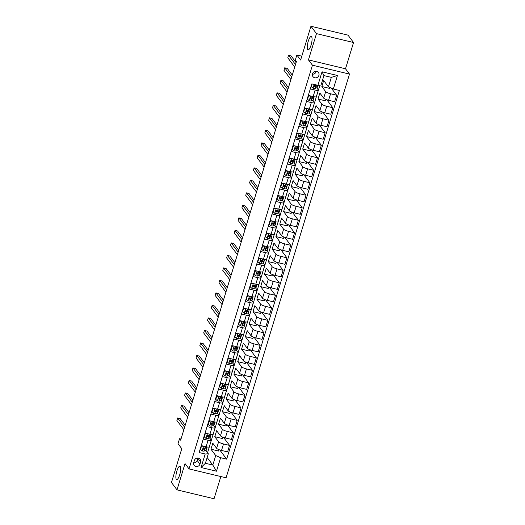 <?xml version="1.0" encoding="UTF-8"?>
<svg xmlns="http://www.w3.org/2000/svg" width="525" height="525" viewBox="0 0 525 525"><rect width="100%" height="100%" fill="white"/><g stroke="black" fill="none" stroke-linecap="round" stroke-linejoin="round"><path stroke-width="0.79" d="M307.702 49.599A6.851 1.864 103.5 0 1 308.031 42.026A6.851 1.864 103.5 0 1 311.259 36.533A6.851 1.864 103.5 0 1 311.62 36.796A6.851 1.864 103.5 0 1 311.286 44.362A6.851 1.864 103.5 0 1 308.063 49.855A6.851 1.864 103.5 0 1 307.702 49.599M176.321 479.318A6.851 1.864 103.5 0 1 176.656 471.745A6.851 1.864 103.5 0 1 179.878 466.252A6.851 1.864 103.5 0 1 180.239 466.508A6.851 1.864 103.5 0 1 179.904 474.082A6.851 1.864 103.5 0 1 176.682 479.574A6.851 1.864 103.5 0 1 176.321 479.318M312.5 73.808A3.426 3.216 143.1 0 0 316.234 77.792A3.426 3.216 143.1 0 0 318.445 72.522A3.426 3.216 143.1 0 0 312.5 73.808M312.408 74.169A3.426 3.216 143.1 0 0 316.227 71.302M353.542 42.518L348.003 35.142L310.944 26.25L316.483 33.626L308.451 59.889L312.441 65.205L349.499 74.097L345.509 68.782L353.542 42.518L316.483 33.626M312.441 65.205L189.02 468.91L226.078 477.803L349.499 74.097M189.02 468.91L185.03 463.595L176.997 489.858L214.056 498.75L220.848 476.542M176.997 489.858L171.458 482.482L181.781 448.717L178.014 443.697L179.543 438.697L180.652 440.173L296.428 61.478L295.326 60.001L296.855 55L300.622 60.014L310.944 26.25M199.94 464.12L200.616 461.921A3.321 3.117 143.1 0 0 196.993 458.062A3.321 3.117 143.1 0 0 194.407 460.432L193.732 462.63A3.321 3.117 143.1 0 0 197.348 466.489A3.321 3.117 143.1 0 0 199.94 464.12L197.17 460.432L197.846 458.233A3.321 3.117 143.1 0 0 197.905 457.99M220.612 457.695L216.484 471.201L201.055 467.506L205.19 453.994L208.307 453.777L205.4 463.28L212.815 465.058L215.716 455.556L220.612 457.695L226.669 459.152L339.393 90.464L333.329 89.007L328.44 86.868L331.341 77.365L323.932 75.587L321.024 85.089L317.907 85.306L322.035 71.8L337.457 75.502L333.329 89.007M317.907 85.306L311.843 83.856L199.126 452.543L205.19 453.994M301.79 56.182L296.855 55M181 439.044L179.543 438.697M207.158 457.531L212.815 465.058L216.484 471.201M208.307 453.777L205.866 450.522A8.19 1.733 17 0 0 206.351 450.148L206.935 448.245A8.19 1.733 17 0 0 206.594 447.49M310.301 88.909L315.138 90.07A4.279 0.906 17 0 0 318.347 90.143A4.279 0.906 17 0 0 318.262 89.854L316.752 87.839A8.19 1.733 17 0 0 317.238 87.465L317.815 85.562A8.19 1.733 17 0 0 317.809 85.286M306.475 101.417L311.318 102.578A4.279 0.906 17 0 0 314.527 102.651A4.279 0.906 17 0 0 314.436 102.362L312.926 100.347A8.19 1.733 17 0 0 313.412 99.967L313.996 98.07A8.19 1.733 17 0 0 313.655 97.315M302.656 113.925L307.493 115.087A4.279 0.906 17 0 0 310.702 115.159A4.279 0.906 17 0 0 310.61 114.863L309.1 112.855A8.19 1.733 17 0 0 309.592 112.475L310.17 110.572A8.19 1.733 17 0 0 309.835 109.823M298.83 126.433L303.667 127.588A4.279 0.906 17 0 0 306.876 127.66A4.279 0.906 17 0 0 306.79 127.372L305.281 125.357M295.004 138.935L299.847 140.096A4.279 0.906 17 0 0 303.056 140.168A4.279 0.906 17 0 0 302.964 139.88L301.455 137.865A8.19 1.733 17 0 0 301.941 137.484L302.525 135.588A8.19 1.733 17 0 0 302.183 134.833M291.185 151.443L296.021 152.604A4.279 0.906 17 0 0 299.23 152.677A4.279 0.906 17 0 0 299.145 152.381L297.629 150.373M287.359 163.951L292.195 165.112A4.279 0.906 17 0 0 295.404 165.185A4.279 0.906 17 0 0 295.319 164.889L293.81 162.881A8.19 1.733 17 0 0 294.295 162.501L294.879 160.597A8.19 1.733 17 0 0 294.538 159.843M283.533 176.459L288.376 177.614A4.279 0.906 17 0 0 291.585 177.686A4.279 0.906 17 0 0 291.493 177.398L289.984 175.383M279.713 188.961L284.55 190.122A4.279 0.906 17 0 0 287.759 190.194A4.279 0.906 17 0 0 287.674 189.906L286.158 187.891A8.19 1.733 17 0 0 286.65 187.51L287.228 185.614A8.19 1.733 17 0 0 286.893 184.859M275.887 201.469L280.731 202.63A4.279 0.906 17 0 0 283.933 202.702A4.279 0.906 17 0 0 283.848 202.407L282.338 200.399M272.062 213.977L276.905 215.138A4.279 0.906 17 0 0 280.114 215.204A4.279 0.906 17 0 0 280.022 214.915L278.512 212.907A8.19 1.733 17 0 0 279.005 212.527L279.582 210.623A8.19 1.733 17 0 0 279.241 209.869M268.242 226.478L273.079 227.64A4.279 0.906 17 0 0 276.288 227.712A4.279 0.906 17 0 0 276.202 227.423L274.693 225.409M264.416 238.987L269.259 240.148A4.279 0.906 17 0 0 272.468 240.22A4.279 0.906 17 0 0 272.377 239.932L270.867 237.917A8.19 1.733 17 0 0 271.353 237.536L271.937 235.64A8.19 1.733 17 0 0 271.596 234.885M260.597 251.495L265.433 252.656A4.279 0.906 17 0 0 268.642 252.728A4.279 0.906 17 0 0 268.551 252.433L267.041 250.425A8.19 1.733 17 0 0 267.533 250.044L268.111 248.141A8.19 1.733 17 0 0 267.776 247.393M256.771 264.003L261.608 265.164A4.279 0.906 17 0 0 264.817 265.23A4.279 0.906 17 0 0 264.731 264.941L263.222 262.927A8.19 1.733 17 0 0 263.707 262.553L264.292 260.649A8.19 1.733 17 0 0 263.95 259.895M252.945 276.504L257.788 277.666A4.279 0.906 17 0 0 260.997 277.738A4.279 0.906 17 0 0 260.905 277.449L259.396 275.435A8.19 1.733 17 0 0 259.882 275.054L260.466 273.158A8.19 1.733 17 0 0 260.124 272.403M249.126 289.012L253.962 290.174A4.279 0.906 17 0 0 257.171 290.246A4.279 0.906 17 0 0 257.086 289.957L255.57 287.943A8.19 1.733 17 0 0 256.062 287.562L256.64 285.659A8.19 1.733 17 0 0 256.305 284.911M245.3 301.521L250.136 302.682A4.279 0.906 17 0 0 253.345 302.754A4.279 0.906 17 0 0 253.26 302.459L251.751 300.451A8.19 1.733 17 0 0 252.236 300.07L252.82 298.167A8.19 1.733 17 0 0 252.479 297.419M241.474 314.029L246.317 315.184A4.279 0.906 17 0 0 249.526 315.256A4.279 0.906 17 0 0 249.434 314.967L247.925 312.952A8.19 1.733 17 0 0 248.41 312.578L248.994 310.675A8.19 1.733 17 0 0 248.653 309.921M237.654 326.53L242.491 327.692A4.279 0.906 17 0 0 245.7 327.764A4.279 0.906 17 0 0 245.615 327.475L244.099 325.461A8.19 1.733 17 0 0 244.591 325.08L245.168 323.183A8.19 1.733 17 0 0 244.834 322.429M233.828 339.038L238.672 340.2A4.279 0.906 17 0 0 241.874 340.272A4.279 0.906 17 0 0 241.789 339.977L240.279 337.969A8.19 1.733 17 0 0 240.765 337.588L241.349 335.685A8.19 1.733 17 0 0 241.008 334.937M230.002 351.547L234.846 352.708A4.279 0.906 17 0 0 238.055 352.774A4.279 0.906 17 0 0 237.963 352.485L236.453 350.477A8.19 1.733 17 0 0 236.939 350.096L237.523 348.193A8.19 1.733 17 0 0 237.182 347.438M226.183 364.048L231.02 365.21A4.279 0.906 17 0 0 234.229 365.282A4.279 0.906 17 0 0 234.143 364.993L232.627 362.978M222.357 376.556L227.2 377.718A4.279 0.906 17 0 0 230.403 377.79A4.279 0.906 17 0 0 230.317 377.501L228.808 375.487A8.19 1.733 17 0 0 229.294 375.106L229.878 373.209A8.19 1.733 17 0 0 229.537 372.455M218.538 389.064L223.374 390.226A4.279 0.906 17 0 0 226.583 390.298A4.279 0.906 17 0 0 226.492 390.003L224.982 387.995M214.712 401.572L219.548 402.734A4.279 0.906 17 0 0 222.757 402.8A4.279 0.906 17 0 0 222.672 402.511L221.163 400.496A8.19 1.733 17 0 0 221.648 400.122L222.226 398.219A8.19 1.733 17 0 0 221.891 397.464M210.886 414.074L215.729 415.236A4.279 0.906 17 0 0 218.938 415.308A4.279 0.906 17 0 0 218.846 415.019L217.337 413.004M207.067 426.582L211.903 427.744A4.279 0.906 17 0 0 215.112 427.816A4.279 0.906 17 0 0 215.02 427.527L213.511 425.512A8.19 1.733 17 0 0 214.003 425.132L214.581 423.235A8.19 1.733 17 0 0 214.246 422.481M203.241 439.09L208.077 440.252A4.279 0.906 17 0 0 211.286 440.324A4.279 0.906 17 0 0 211.201 440.029L209.692 438.021M218.938 449.643L218.518 451.021L210.952 449.21L215.716 455.556M210.952 449.21L212.789 443.205L216.622 448.311A4.279 0.906 17 0 0 221.517 450.45L227.574 451.907L229.563 445.403L223.584 437.437M222.764 437.135L222.338 438.513L214.777 436.702L218.61 441.807A4.279 0.906 17 0 0 223.506 443.953L229.563 445.403M214.777 436.702L216.615 430.697L220.448 435.803A4.279 0.906 17 0 0 225.337 437.948L231.4 439.399L233.389 432.895L227.404 424.928M226.583 424.627L226.163 426.011L218.603 424.193L222.436 429.299A4.279 0.906 17 0 0 227.325 431.445L233.389 432.895M218.603 424.193L220.434 418.195L224.273 423.301A4.279 0.906 17 0 0 229.162 425.44L235.22 426.897L237.208 420.394L231.23 412.427M230.409 412.125L229.989 413.503L222.423 411.692L226.262 416.798A4.279 0.906 17 0 0 231.151 418.937L237.208 420.394M222.423 411.692L224.26 405.687L228.093 410.793A4.279 0.906 17 0 0 232.988 412.932L239.046 414.389L241.034 407.886L235.056 399.919M234.235 399.617L233.809 400.995L226.249 399.184L230.081 404.289A4.279 0.906 17 0 0 234.977 406.429L241.034 407.886M226.249 399.184L228.086 393.179L231.919 398.285A4.279 0.906 17 0 0 236.808 400.431L242.872 401.881L244.86 395.377L238.875 387.411M238.055 387.109L237.635 388.493L230.075 386.676L233.907 391.781A4.279 0.906 17 0 0 238.796 393.927L244.86 395.377M230.075 386.676L231.906 380.671L235.738 385.783A4.279 0.906 17 0 0 240.634 387.923L246.691 389.373L248.679 382.869L242.701 374.902M241.881 374.601L241.461 375.985L233.894 374.167L237.727 379.28A4.279 0.906 17 0 0 242.622 381.419L248.679 382.869M233.894 374.167L235.732 368.169L239.564 373.275A4.279 0.906 17 0 0 244.46 375.414L250.517 376.871L252.505 370.368L246.527 362.401M245.707 362.099L245.28 363.477L237.72 361.666L241.552 366.772A4.279 0.906 17 0 0 246.448 368.911L252.505 370.368M237.72 361.666L239.558 355.661L243.39 360.767A4.279 0.906 17 0 0 248.279 362.906L254.343 364.363L256.331 357.86L250.346 349.893M249.526 349.591L249.106 350.969L241.546 349.158L245.378 354.263A4.279 0.906 17 0 0 250.268 356.403L256.331 357.86M241.546 349.158L243.377 343.153L247.209 348.259A4.279 0.906 17 0 0 252.105 350.405L258.162 351.855L260.151 345.352L254.172 337.385M253.352 337.083L252.925 338.467L245.365 336.65L249.198 341.755A4.279 0.906 17 0 0 254.093 343.901L260.151 345.352M245.365 336.65L247.203 330.645L251.035 335.757A4.279 0.906 17 0 0 255.931 337.897L261.988 339.347L263.977 332.843L257.998 324.877M257.171 324.581L256.751 325.959L249.191 324.142L253.024 329.254A4.279 0.906 17 0 0 257.919 331.393L263.977 332.843M249.191 324.142L251.022 318.143L254.861 323.249A4.279 0.906 17 0 0 259.75 325.388L265.814 326.845L267.803 320.342L261.817 312.375M260.997 312.073L260.577 313.451L253.011 311.64L256.85 316.746A4.279 0.906 17 0 0 261.739 318.885L267.803 320.342M253.011 311.64L254.848 305.635L258.681 310.741A4.279 0.906 17 0 0 263.576 312.88L269.633 314.337L271.622 307.834L265.643 299.867M264.823 299.565L264.397 300.943L256.837 299.132L260.669 304.238A4.279 0.906 17 0 0 265.565 306.377L271.622 307.834M256.837 299.132L258.674 293.127L262.507 298.233A4.279 0.906 17 0 0 267.402 300.379L273.459 301.829L275.448 295.326L269.463 287.359M268.642 287.057L268.223 288.442L260.662 286.624L264.495 291.729A4.279 0.906 17 0 0 269.384 293.875L275.448 295.326M260.662 286.624L262.493 280.626L266.332 285.731A4.279 0.906 17 0 0 271.222 287.871L277.285 289.327L279.267 282.824L273.289 274.857M272.468 274.555L272.048 275.933L264.482 274.122L268.321 279.228A4.279 0.906 17 0 0 273.21 281.367L279.267 282.824M264.482 274.122L266.319 268.118L270.152 273.223A4.279 0.906 17 0 0 275.048 275.363L281.105 276.819L283.093 270.316L277.115 262.349M276.294 262.047L275.868 263.425L268.308 261.614L272.14 266.72A4.279 0.906 17 0 0 277.036 268.859L283.093 270.316M268.308 261.614L270.145 255.609L273.978 260.715A4.279 0.906 17 0 0 278.867 262.861L284.931 264.311L286.919 257.808L280.934 249.841M280.114 249.539L279.694 250.924L272.134 249.106L275.966 254.212A4.279 0.906 17 0 0 280.855 256.358L286.919 257.808M272.134 249.106L273.965 243.101L277.804 248.207A4.279 0.906 17 0 0 282.693 250.353L288.75 251.803L290.738 245.3L284.76 237.333M283.94 237.031L283.52 238.416L275.953 236.598L279.786 241.71A4.279 0.906 17 0 0 284.681 243.849L290.738 245.3M275.953 236.598L277.791 230.6L281.623 235.705A4.279 0.906 17 0 0 286.519 237.845L292.576 239.302L294.564 232.798L288.586 224.831M287.766 224.529L287.339 225.907L279.779 224.096L283.612 229.202A4.279 0.906 17 0 0 288.507 231.341L294.564 232.798M279.779 224.096L281.617 218.092L285.449 223.197A4.279 0.906 17 0 0 290.338 225.337L296.402 226.793L298.39 220.29L292.405 212.323M291.585 212.021L291.165 213.399L283.605 211.588L287.438 216.694A4.279 0.906 17 0 0 292.327 218.833L298.39 220.29M283.605 211.588L285.436 205.583L289.268 210.689A4.279 0.906 17 0 0 294.164 212.835L300.221 214.285L302.21 207.782L296.231 199.815M295.411 199.513L294.991 200.898L287.424 199.08L291.257 204.186A4.279 0.906 17 0 0 296.152 206.332L302.21 207.782M287.424 199.08L289.262 193.075L293.094 198.188A4.279 0.906 17 0 0 297.99 200.327L304.047 201.777L306.036 195.274L300.057 187.307M299.23 187.012L298.81 188.39L291.25 186.572L295.083 191.684A4.279 0.906 17 0 0 299.978 193.823L306.036 195.274M291.25 186.572L293.088 180.574L296.92 185.679A4.279 0.906 17 0 0 301.809 187.819L307.873 189.276L309.862 182.772L303.877 174.805M303.056 174.503L302.636 175.882L295.076 174.07L298.909 179.176A4.279 0.906 17 0 0 303.798 181.315L309.862 182.772M295.076 174.07L296.907 168.066L300.74 173.171A4.279 0.906 17 0 0 305.635 175.311L311.692 176.768L313.681 170.264L307.702 162.297M306.882 161.995L306.456 163.373L298.896 161.562L302.728 166.668A4.279 0.906 17 0 0 307.624 168.807L313.681 170.264M298.896 161.562L300.733 155.558L304.566 160.663A4.279 0.906 17 0 0 309.461 162.809L315.518 164.259L317.507 157.756L311.522 149.789M310.702 149.487L310.282 150.872L302.722 149.054L306.554 154.16A4.279 0.906 17 0 0 311.45 156.306L317.507 157.756M302.722 149.054L304.553 143.056L308.392 148.162A4.279 0.906 17 0 0 313.281 150.301L319.344 151.751L321.333 145.254L315.348 137.287M314.527 136.986L314.108 138.364L306.541 136.553L310.38 141.658A4.279 0.906 17 0 0 315.269 143.798L321.333 145.254M306.541 136.553L308.378 130.548L312.211 135.653A4.279 0.906 17 0 0 317.107 137.793L323.164 139.25L325.152 132.746L319.174 124.779M318.353 124.478L317.927 125.856L310.367 124.044L314.199 129.15A4.279 0.906 17 0 0 319.095 131.289L325.152 132.746M310.367 124.044L312.204 118.04L316.037 123.145A4.279 0.906 17 0 0 320.926 125.291L326.99 126.742L328.978 120.238L322.993 112.271M322.173 111.969L321.753 113.354L314.193 111.536L318.025 116.642A4.279 0.906 17 0 0 322.914 118.788L328.978 120.238M314.193 111.536L316.024 105.532L319.863 110.637A4.279 0.906 17 0 0 324.752 112.783L330.809 114.233L332.798 107.73L326.819 99.763M325.999 99.461L325.579 100.846L318.012 99.028L321.851 104.134A4.279 0.906 17 0 0 326.74 106.28L332.798 107.73M318.012 99.028L319.85 93.03L323.682 98.136A4.279 0.906 17 0 0 328.578 100.275L334.635 101.732L336.623 95.228L331.282 88.115M329.68 87.412L329.398 88.338L321.838 86.527L325.671 91.632A4.279 0.906 17 0 0 330.566 93.772L336.623 95.228M321.838 86.527L323.676 80.522L328.44 86.868M207.532 452.747L319.915 85.168M201.252 445.594L206.089 446.755A4.279 0.906 17 0 0 209.298 446.827L211.286 440.324M226.669 459.152L219.758 449.945M205.078 433.086L209.915 434.247A4.279 0.906 17 0 0 213.124 434.319L215.112 427.816M208.898 420.577L213.741 421.739A4.279 0.906 17 0 0 216.95 421.811L218.938 415.308M212.723 408.076L217.56 409.238A4.279 0.906 17 0 0 220.769 409.303L222.757 402.8M216.549 395.568L221.386 396.729A4.279 0.906 17 0 0 224.595 396.802L226.583 390.298M220.369 383.06L225.212 384.221A4.279 0.906 17 0 0 228.421 384.293L230.403 377.79M224.195 370.552L229.031 371.713A4.279 0.906 17 0 0 232.24 371.785L234.229 365.282M228.014 358.05L232.857 359.212A4.279 0.906 17 0 0 236.066 359.277L238.055 352.774M231.84 345.542L236.683 346.703A4.279 0.906 17 0 0 239.886 346.776L241.874 340.272M235.666 333.034L240.502 334.195A4.279 0.906 17 0 0 243.712 334.267L245.7 327.764M239.485 320.532L244.328 321.687A4.279 0.906 17 0 0 247.537 321.759L249.526 315.256M243.311 308.024L248.148 309.186A4.279 0.906 17 0 0 251.357 309.258L253.345 302.754M247.137 295.516L251.974 296.678A4.279 0.906 17 0 0 255.183 296.75L257.171 290.246M250.957 283.008L255.8 284.169A4.279 0.906 17 0 0 259.009 284.242L260.997 277.738M254.782 270.506L259.619 271.661A4.279 0.906 17 0 0 262.828 271.733L264.817 265.23M258.608 257.998L263.445 259.16A4.279 0.906 17 0 0 266.654 259.232L268.642 252.728M262.428 245.49L267.271 246.652A4.279 0.906 17 0 0 270.48 246.724L272.468 240.22M266.254 232.982L271.09 234.143A4.279 0.906 17 0 0 274.299 234.216L276.288 227.712M270.08 220.48L274.916 221.642A4.279 0.906 17 0 0 278.125 221.707L280.114 215.204M273.899 207.972L278.742 209.134A4.279 0.906 17 0 0 281.945 209.206L283.933 202.702M277.725 195.464L282.562 196.626A4.279 0.906 17 0 0 285.771 196.698L287.759 190.194M281.544 182.963L286.387 184.118A4.279 0.906 17 0 0 289.597 184.19L291.585 177.686M285.37 170.454L290.213 171.616A4.279 0.906 17 0 0 293.416 171.688L295.404 165.185M289.196 157.946L294.033 159.108A4.279 0.906 17 0 0 297.242 159.18L299.23 152.677M293.016 145.438L297.859 146.6A4.279 0.906 17 0 0 301.068 146.672L303.056 140.168M296.842 132.937L301.678 134.092A4.279 0.906 17 0 0 304.887 134.164L306.876 127.66M300.668 120.428L305.504 121.59A4.279 0.906 17 0 0 308.713 121.662L310.702 115.159M304.487 107.92L309.33 109.082A4.279 0.906 17 0 0 312.539 109.154L314.527 102.651M308.313 95.412L313.149 96.574A4.279 0.906 17 0 0 316.358 96.646L318.347 90.143M205.4 463.28L201.055 467.506M322.035 71.8L323.932 75.587M337.457 75.502L331.341 77.365M193.666 462.873A3.321 3.117 143.1 0 0 197.17 460.432M308.451 59.889L345.509 68.782M203.142 446.047L201.397 446.44L200.478 449.439L202.177 450.923A2.835 0.597 17 0 0 204.081 451.087L205.859 450.529L206.443 448.626A8.19 1.733 17 0 0 206.935 448.245M204.002 448.534A6.799 1.437 17 0 0 203.306 448.127M201.397 446.44L201.108 446.06L202.177 445.817M205.61 447.805A6.799 1.437 -163 0 1 205.603 447.838A6.799 1.437 -163 0 1 205.196 448.153L203.162 448.737L203.483 449.164A2.835 0.597 17 0 0 204.658 449.19L206.443 448.626M185.207 425.283L180.173 418.576L177.667 417.979L184.61 427.225M177.667 417.979L176.905 420.479L183.848 429.726M207.316 446.998L207.303 447.044A8.19 1.733 -163 0 1 206.804 447.425L205.026 447.989A2.835 0.597 -163 0 1 203.844 447.963L203.483 449.164L203.168 448.973M200.189 449.059L200.478 449.439M206.968 433.538L205.223 433.932L204.304 436.931L205.997 438.414A2.835 0.597 17 0 0 207.9 438.585L209.685 438.021A8.19 1.733 17 0 0 210.177 437.64L210.761 435.737A8.19 1.733 17 0 0 210.42 434.989M207.821 436.026A6.799 1.437 17 0 0 207.132 435.619M205.223 433.932L204.934 433.552L206.003 433.309M211.142 434.49L211.129 434.536A8.19 1.733 -163 0 1 210.63 434.917L208.852 435.481A2.835 0.597 -163 0 1 207.67 435.455L207.303 436.656A2.835 0.597 17 0 0 208.484 436.682L210.262 436.117A8.19 1.733 17 0 0 210.761 435.737M209.436 435.297A6.799 1.437 -163 0 1 209.429 435.33A6.799 1.437 -163 0 1 209.016 435.645L206.994 436.472M189.026 412.775L183.999 406.074L181.493 405.471L188.436 414.717M181.493 405.471L180.731 407.971L187.668 417.217M204.015 436.551L204.304 436.931M210.787 421.03L209.042 421.424L208.123 424.43L209.823 425.906A2.835 0.597 17 0 0 211.726 426.077L213.504 425.512L214.088 423.616A8.19 1.733 17 0 0 214.581 423.235M211.647 423.517A6.799 1.437 17 0 0 210.958 423.111M209.042 421.424L208.76 421.043L209.823 420.801M213.262 422.789A6.799 1.437 -163 0 1 213.248 422.828A6.799 1.437 -163 0 1 212.842 423.143L210.807 423.727L211.129 424.154A2.835 0.597 17 0 0 212.31 424.174L214.088 423.616M192.852 400.267L187.819 393.566L185.318 392.962L192.255 402.209M185.318 392.962L184.551 395.463L191.494 404.709M214.961 421.982L214.948 422.034A8.19 1.733 -163 0 1 214.456 422.415L212.677 422.973A2.835 0.597 -163 0 1 211.496 422.953L211.129 424.154L210.82 423.964M207.841 424.049L208.123 424.43M214.613 408.529L212.868 408.923L211.949 411.922L213.649 413.405A2.835 0.597 17 0 0 215.552 413.569L217.33 413.011A8.19 1.733 17 0 0 217.823 412.624L218.407 410.727A8.19 1.733 17 0 0 218.065 409.973M215.467 411.016A6.799 1.437 17 0 0 214.777 410.609M212.868 408.923L212.579 408.542L213.649 408.292M218.787 409.48L218.774 409.526A8.19 1.733 -163 0 1 218.275 409.907L216.497 410.471A2.835 0.597 -163 0 1 215.316 410.445L214.948 411.646A2.835 0.597 17 0 0 216.129 411.672L217.908 411.108A8.19 1.733 17 0 0 218.407 410.727M217.081 410.281A6.799 1.437 -163 0 1 217.074 410.32A6.799 1.437 -163 0 1 216.661 410.635L214.64 411.456M196.678 387.758L191.645 381.058L189.138 380.461L196.081 389.701M189.138 380.461L188.377 382.961L195.32 392.208M211.66 411.541L211.949 411.922M218.439 396.021L216.687 396.414L215.775 399.413L217.468 400.897A2.835 0.597 17 0 0 219.371 401.061L221.156 400.503L221.734 398.6A8.19 1.733 17 0 0 222.226 398.219M219.293 398.508A6.799 1.437 17 0 0 218.603 398.101M216.405 396.027L217.475 395.791M220.907 397.779A6.799 1.437 -163 0 1 220.9 397.812A6.799 1.437 -163 0 1 220.487 398.127L218.459 398.711L218.774 399.138A2.835 0.597 17 0 0 219.955 399.164L221.734 398.6M200.498 375.257L195.471 368.55L192.964 367.953L199.907 377.199M192.964 367.953L192.196 370.453L199.139 379.7M222.613 396.972L222.593 397.018A8.19 1.733 -163 0 1 222.101 397.399L220.323 397.963A2.835 0.597 -163 0 1 219.142 397.937L218.774 399.138L218.466 398.947M216.687 396.414L216.405 396.034M215.486 399.033L215.775 399.413M222.259 383.512L220.513 383.906L219.594 386.912L221.294 388.388A2.835 0.597 17 0 0 223.197 388.559L224.976 387.995A8.19 1.733 17 0 0 225.474 387.614L226.052 385.711A8.19 1.733 17 0 0 225.717 384.963M223.118 386A6.799 1.437 17 0 0 222.429 385.593M220.513 383.906L220.224 383.526L221.294 383.283M226.433 384.464L226.419 384.51A8.19 1.733 -163 0 1 225.927 384.891L224.149 385.455A2.835 0.597 -163 0 1 222.968 385.435L222.6 386.63A2.835 0.597 17 0 0 223.781 386.656L225.56 386.092A8.19 1.733 17 0 0 226.052 385.711M224.733 385.271A6.799 1.437 -163 0 1 224.72 385.304A6.799 1.437 -163 0 1 224.313 385.626L222.285 386.446M204.323 362.749L199.29 356.048L196.79 355.445L203.726 364.691M196.79 355.445L196.022 357.945L202.965 367.192M219.312 386.525L219.594 386.912M226.085 371.011L224.339 371.398L223.42 374.404L225.12 375.88A2.835 0.597 17 0 0 227.023 376.051L228.802 375.487L229.379 373.59A8.19 1.733 17 0 0 229.878 373.209M226.938 373.492A6.799 1.437 17 0 0 226.249 373.085M224.339 371.398L224.05 371.017L225.12 370.775M228.552 372.763A6.799 1.437 -163 0 1 228.546 372.803A6.799 1.437 -163 0 1 228.132 373.117L226.104 373.702L226.419 374.128A2.835 0.597 17 0 0 227.601 374.148L229.379 373.59M208.149 350.241L203.116 343.54L200.609 342.937L207.552 352.183M200.609 342.937L199.848 345.443L206.784 354.683M230.258 371.956L230.245 372.008A8.19 1.733 -163 0 1 229.747 372.389L227.968 372.947A2.835 0.597 -163 0 1 226.787 372.927L226.419 374.128L226.111 373.938M223.132 374.023L223.42 374.404M229.904 358.503L228.158 358.897L227.246 361.896L228.939 363.379A2.835 0.597 17 0 0 230.843 363.543L232.621 362.985A8.19 1.733 17 0 0 233.12 362.604L233.697 360.701A8.19 1.733 17 0 0 233.363 359.947M230.764 360.99A6.799 1.437 17 0 0 230.075 360.583M228.158 358.897L227.876 358.516L228.946 358.273M234.084 359.454L234.065 359.5A8.19 1.733 -163 0 1 233.573 359.881L231.794 360.445A2.835 0.597 -163 0 1 230.613 360.419L230.245 361.62A2.835 0.597 17 0 0 231.427 361.646L233.205 361.082A8.19 1.733 17 0 0 233.697 360.701M232.378 360.255A6.799 1.437 -163 0 1 232.372 360.294A6.799 1.437 -163 0 1 231.958 360.609L229.937 361.43M211.969 337.733L206.935 331.032L204.435 330.435L211.378 339.682M204.435 330.435L203.667 332.935L210.61 342.182M226.957 361.515L227.246 361.896M233.73 345.995L231.984 346.388L231.066 349.387L232.765 350.871A2.835 0.597 17 0 0 234.668 351.041L236.447 350.477L237.031 348.574A8.19 1.733 17 0 0 237.523 348.193M234.59 348.482A6.799 1.437 17 0 0 233.901 348.075M231.984 346.388L231.696 346.008L232.765 345.765M236.204 347.753A6.799 1.437 -163 0 1 236.191 347.786A6.799 1.437 -163 0 1 235.784 348.101L233.75 348.692L234.071 349.112A2.835 0.597 17 0 0 235.252 349.138L237.031 348.574M215.795 325.231L210.761 318.524L208.261 317.927L215.198 327.173M208.261 317.927L207.493 320.427L214.436 329.674M237.904 346.946L237.891 346.992A8.19 1.733 -163 0 1 237.398 347.373L235.613 347.937A2.835 0.597 -163 0 1 234.439 347.911L234.071 349.112L233.756 348.928M230.783 349.007L231.066 349.387M237.556 333.487L235.81 333.88L234.892 336.886L236.585 338.363A2.835 0.597 17 0 0 238.494 338.533L240.273 337.969L240.85 336.066A8.19 1.733 17 0 0 241.349 335.685M238.409 335.974A6.799 1.437 17 0 0 237.72 335.567M235.81 333.88L235.522 333.5L236.591 333.257M240.023 335.245A6.799 1.437 -163 0 1 240.017 335.278A6.799 1.437 -163 0 1 239.603 335.6L237.576 336.184L237.891 336.61A2.835 0.597 17 0 0 239.072 336.63L240.85 336.066M219.614 312.723L214.587 306.022L212.08 305.419L219.023 314.665M212.08 305.419L211.319 307.919L218.256 317.166M241.73 334.438L241.717 334.484A8.19 1.733 -163 0 1 241.218 334.871L239.439 335.429A2.835 0.597 -163 0 1 238.258 335.409L237.891 336.61L237.582 336.42M234.603 336.505L234.892 336.886M241.375 320.985L239.63 321.379L238.711 324.378L240.411 325.861A2.835 0.597 17 0 0 242.314 326.025L244.092 325.461L244.676 323.564A8.19 1.733 17 0 0 245.168 323.183M242.235 323.466A6.799 1.437 17 0 0 241.546 323.065M239.63 321.379L239.348 320.992L240.411 320.749M243.849 322.737A6.799 1.437 -163 0 1 243.843 322.777A6.799 1.437 -163 0 1 243.429 323.092L241.395 323.676L241.717 324.102A2.835 0.597 17 0 0 242.898 324.122L244.676 323.564M223.44 300.215L218.407 293.514L215.906 292.911L222.849 302.157M215.906 292.911L215.138 295.418L222.082 304.664M245.549 321.937L245.536 321.983A8.19 1.733 -163 0 1 245.044 322.363L243.265 322.921A2.835 0.597 -163 0 1 242.084 322.901L241.717 324.102L241.408 323.912M238.429 323.997L238.711 324.378M245.201 308.477L243.456 308.871L242.537 311.87L244.237 313.353A2.835 0.597 17 0 0 246.14 313.517L247.918 312.959L248.502 311.056A8.19 1.733 17 0 0 248.994 310.675M246.061 310.964A6.799 1.437 17 0 0 245.365 310.557M243.167 308.483L244.237 308.247M247.669 310.236A6.799 1.437 -163 0 1 247.662 310.268A6.799 1.437 -163 0 1 247.255 310.583L245.221 311.168L245.543 311.594A2.835 0.597 17 0 0 246.717 311.62L248.502 311.056M227.266 287.713L222.232 281.006L219.726 280.409L226.669 289.656M219.726 280.409L218.964 282.909L225.907 292.156M249.375 309.428L249.362 309.474A8.19 1.733 -163 0 1 248.87 309.855L247.085 310.419A2.835 0.597 -163 0 1 245.91 310.393L245.543 311.594L245.227 311.404M243.456 308.871L243.167 308.49M242.255 311.489L242.537 311.87M249.027 295.969L247.282 296.363L246.363 299.362L248.056 300.845A2.835 0.597 17 0 0 249.966 301.015L251.744 300.451L252.322 298.548A8.19 1.733 17 0 0 252.82 298.167M249.88 298.456A6.799 1.437 17 0 0 249.191 298.049M247.282 296.363L246.993 295.982L248.062 295.739M251.495 297.728A6.799 1.437 -163 0 1 251.488 297.76A6.799 1.437 -163 0 1 251.075 298.075L249.047 298.666L249.362 299.086A2.835 0.597 17 0 0 250.543 299.112L252.322 298.548M231.085 275.205L226.058 268.505L223.552 267.901L230.495 277.147M223.552 267.901L222.79 270.401L229.727 279.648M253.201 296.92L253.188 296.966A8.19 1.733 -163 0 1 252.689 297.347L250.911 297.911A2.835 0.597 -163 0 1 249.729 297.885L249.362 299.086L249.053 298.902M246.074 298.981L246.363 299.362M252.847 283.461L251.101 283.854L250.182 286.86L251.882 288.337A2.835 0.597 17 0 0 253.785 288.507L255.563 287.943L256.147 286.046A8.19 1.733 17 0 0 256.64 285.659M253.706 285.948A6.799 1.437 17 0 0 253.017 285.541M251.101 283.854L250.819 283.474L251.882 283.231M255.321 285.219A6.799 1.437 -163 0 1 255.308 285.259A6.799 1.437 -163 0 1 254.901 285.574L252.866 286.158L253.188 286.584A2.835 0.597 17 0 0 254.369 286.604L256.147 286.046M234.911 262.697L229.878 255.997L227.377 255.393L234.314 264.639M227.377 255.393L226.61 257.893L233.553 267.14M257.02 284.412L257.007 284.465A8.19 1.733 -163 0 1 256.515 284.845L254.737 285.403A2.835 0.597 -163 0 1 253.555 285.383L253.188 286.584L252.879 286.394M249.9 286.479L250.182 286.86M256.673 270.959L254.927 271.353L254.008 274.352L255.708 275.835A2.835 0.597 17 0 0 257.611 275.999L259.389 275.441L259.973 273.538A8.19 1.733 17 0 0 260.466 273.158M257.526 273.44A6.799 1.437 17 0 0 256.837 273.039M254.927 271.353L254.638 270.972L255.708 270.723M259.14 272.711A6.799 1.437 -163 0 1 259.133 272.751A6.799 1.437 -163 0 1 258.727 273.066L256.692 273.65L257.014 274.076A2.835 0.597 17 0 0 258.188 274.096L259.973 273.538M238.737 250.189L233.704 243.488L231.197 242.891L238.14 252.131M231.197 242.891L230.436 245.392L237.379 254.638M260.846 271.911L260.833 271.957A8.19 1.733 -163 0 1 260.334 272.337L258.556 272.902A2.835 0.597 -163 0 1 257.375 272.875L257.014 274.076L256.699 273.886M253.719 273.971L254.008 274.352M260.498 258.451L258.746 258.845L257.834 261.844L259.527 263.327A2.835 0.597 17 0 0 261.43 263.491L263.215 262.933L263.793 261.03A8.19 1.733 17 0 0 264.292 260.649M261.352 260.938A6.799 1.437 17 0 0 260.662 260.531M258.746 258.845L258.464 258.464L259.534 258.221M262.966 260.21A6.799 1.437 -163 0 1 262.959 260.243A6.799 1.437 -163 0 1 262.546 260.558L260.518 261.142L260.833 261.568A2.835 0.597 17 0 0 262.014 261.594L263.793 261.03M242.557 237.687L237.53 230.98L235.023 230.383L241.966 239.63M235.023 230.383L234.262 232.883L241.198 242.13M264.672 259.402L264.652 259.448A8.19 1.733 -163 0 1 264.16 259.829L262.382 260.393A2.835 0.597 -163 0 1 261.201 260.367L260.833 261.568L260.525 261.378M257.545 261.463L257.834 261.844M264.318 245.943L262.572 246.337L261.653 249.342L263.353 250.819A2.835 0.597 17 0 0 265.256 250.989L267.035 250.425L267.619 248.522A8.19 1.733 17 0 0 268.111 248.141M265.178 248.43A6.799 1.437 17 0 0 264.488 248.023M262.572 246.337L262.29 245.956L263.353 245.713M266.792 247.702A6.799 1.437 -163 0 1 266.779 247.734A6.799 1.437 -163 0 1 266.372 248.056L264.338 248.64L264.659 249.06A2.835 0.597 17 0 0 265.84 249.086L267.619 248.522M246.382 225.179L241.349 218.479L238.849 217.875L245.785 227.122M238.849 217.875L238.081 220.375L245.024 229.622M268.492 246.894L268.478 246.94A8.19 1.733 -163 0 1 267.986 247.321L266.208 247.885A2.835 0.597 -163 0 1 265.027 247.859L264.659 249.06L264.344 248.876M261.371 248.955L261.653 249.342M268.144 233.441L266.398 233.828L265.479 236.834L267.179 238.311A2.835 0.597 17 0 0 269.082 238.481L270.861 237.917L271.438 236.02A8.19 1.733 17 0 0 271.937 235.64M268.997 235.922A6.799 1.437 17 0 0 268.308 235.515M266.398 233.828L266.109 233.448L267.179 233.205M270.611 235.193A6.799 1.437 -163 0 1 270.605 235.233A6.799 1.437 -163 0 1 270.191 235.548L268.163 236.132L268.478 236.558A2.835 0.597 17 0 0 269.66 236.578L271.438 236.02M250.208 212.671L245.175 205.971L242.668 205.367L249.611 214.613M242.668 205.367L241.907 207.874L248.85 217.114M272.317 234.386L272.304 234.439A8.19 1.733 -163 0 1 271.806 234.819L270.027 235.377A2.835 0.597 -163 0 1 268.846 235.357L268.478 236.558L268.17 236.368M265.191 236.453L265.479 236.834M271.97 220.933L270.217 221.327L269.305 224.326L270.998 225.809A2.835 0.597 17 0 0 272.902 225.973L274.687 225.415A8.19 1.733 17 0 0 275.179 225.035L275.756 223.132A8.19 1.733 17 0 0 275.422 222.377M272.823 223.42A6.799 1.437 17 0 0 272.134 223.013M269.935 220.94L271.005 220.703M276.143 221.885L276.124 221.931A8.19 1.733 -163 0 1 275.632 222.311L273.853 222.876A2.835 0.597 -163 0 1 272.672 222.849L272.304 224.05A2.835 0.597 17 0 0 273.486 224.077L275.264 223.512A8.19 1.733 17 0 0 275.756 223.132M274.437 222.685A6.799 1.437 -163 0 1 274.431 222.725A6.799 1.437 -163 0 1 274.017 223.04L271.996 223.86M254.028 200.163L249.001 193.463L246.494 192.865L253.437 202.112M246.494 192.865L245.726 195.366L252.669 204.612M270.217 221.327L269.935 220.946M269.017 223.945L269.305 224.326M275.789 208.425L274.043 208.819L273.125 211.818L274.824 213.301A2.835 0.597 17 0 0 276.728 213.472L278.506 212.907L279.09 211.004A8.19 1.733 17 0 0 279.582 210.623M276.649 210.912A6.799 1.437 17 0 0 275.96 210.505M274.043 208.819L273.755 208.438L274.824 208.195M278.263 210.184A6.799 1.437 -163 0 1 278.25 210.217A6.799 1.437 -163 0 1 277.843 210.532L275.809 211.122L276.13 211.542A2.835 0.597 17 0 0 277.312 211.568L279.09 211.004M257.854 187.661L252.82 180.954L250.32 180.357L257.257 189.604M250.32 180.357L249.552 182.857L256.495 192.104M279.963 209.377L279.95 209.423A8.19 1.733 -163 0 1 279.457 209.803L277.673 210.368A2.835 0.597 -163 0 1 276.498 210.341L276.13 211.542L275.815 211.358M272.842 211.437L273.125 211.818M279.615 195.917L277.869 196.311L276.951 199.316L278.644 200.793A2.835 0.597 17 0 0 280.553 200.963L282.332 200.399A8.19 1.733 17 0 0 282.824 200.018L283.408 198.115A8.19 1.733 17 0 0 283.067 197.367M280.468 198.404A6.799 1.437 17 0 0 279.779 197.997M277.869 196.311L277.581 195.93L278.65 195.687M283.789 196.868L283.776 196.914A8.19 1.733 -163 0 1 283.277 197.302L281.498 197.859A2.835 0.597 -163 0 1 280.317 197.84L279.95 199.041A2.835 0.597 17 0 0 281.131 199.06L282.909 198.496A8.19 1.733 17 0 0 283.408 198.115M282.082 197.676A6.799 1.437 -163 0 1 282.076 197.708A6.799 1.437 -163 0 1 281.662 198.03L279.641 198.85M261.68 175.153L256.646 168.453L254.139 167.849L261.082 177.096M254.139 167.849L253.378 170.349L260.315 179.596M276.662 198.936L276.951 199.316M283.434 183.415L281.689 183.809L280.77 186.808L282.47 188.291A2.835 0.597 17 0 0 284.373 188.455L286.151 187.891L286.735 185.994A8.19 1.733 17 0 0 287.228 185.614M284.294 185.896A6.799 1.437 17 0 0 283.605 185.496M281.689 183.809L281.407 183.422L282.47 183.179M285.908 185.168A6.799 1.437 -163 0 1 285.902 185.207A6.799 1.437 -163 0 1 285.488 185.522L283.454 186.106L283.776 186.532A2.835 0.597 17 0 0 284.957 186.552L286.735 185.994M265.499 162.645L260.466 155.945L257.965 155.341L264.908 164.588M257.965 155.341L257.197 157.848L264.141 167.088M287.608 184.367L287.595 184.413A8.19 1.733 -163 0 1 287.103 184.793L285.324 185.351A2.835 0.597 -163 0 1 284.143 185.332L283.776 186.532L283.467 186.342M280.488 186.427L280.77 186.808M287.26 170.907L285.515 171.301L284.596 174.3L286.296 175.783A2.835 0.597 17 0 0 288.199 175.947L289.977 175.389A8.19 1.733 17 0 0 290.469 175.009L291.053 173.106A8.19 1.733 17 0 0 290.712 172.351M288.12 173.394A6.799 1.437 17 0 0 287.424 172.988M285.515 171.301L285.226 170.92L286.296 170.677M291.434 171.859L291.421 171.905A8.19 1.733 -163 0 1 290.929 172.285L289.144 172.85A2.835 0.597 -163 0 1 287.969 172.823L287.602 174.024A2.835 0.597 17 0 0 288.776 174.051L290.561 173.486A8.19 1.733 17 0 0 291.053 173.106M289.734 172.666A6.799 1.437 -163 0 1 289.721 172.699A6.799 1.437 -163 0 1 289.314 173.014L287.287 173.834M269.325 150.137L264.292 143.437L261.791 142.839L268.728 152.086M261.791 142.839L261.023 145.34L267.967 154.586M284.314 173.919L284.596 174.3M291.086 158.399L289.341 158.793L288.422 161.792L290.115 163.275A2.835 0.597 17 0 0 292.025 163.446L293.803 162.881L294.381 160.978A8.19 1.733 17 0 0 294.879 160.597M291.939 160.886A6.799 1.437 17 0 0 291.25 160.479M289.341 158.793L289.052 158.412L290.122 158.169M293.554 160.158A6.799 1.437 -163 0 1 293.547 160.191A6.799 1.437 -163 0 1 293.134 160.506L291.106 161.096L291.421 161.516A2.835 0.597 17 0 0 292.602 161.542L294.381 160.978M273.144 137.635L268.118 130.935L265.611 130.331L272.554 139.578M265.611 130.331L264.849 132.832L271.786 142.078M295.26 159.351L295.247 159.397A8.19 1.733 -163 0 1 294.748 159.777L292.97 160.342A2.835 0.597 -163 0 1 291.788 160.315L291.421 161.516L291.113 161.333M288.133 161.411L288.422 161.792M294.906 145.891L293.16 146.285L292.241 149.29L293.941 150.767A2.835 0.597 17 0 0 295.844 150.938L297.623 150.373A8.19 1.733 17 0 0 298.121 149.993L298.699 148.089A8.19 1.733 17 0 0 298.364 147.341M295.765 148.378A6.799 1.437 17 0 0 295.076 147.971M293.16 146.285L292.878 145.904L293.941 145.661M299.079 146.843L299.066 146.895A8.19 1.733 -163 0 1 298.574 147.276L296.796 147.833A2.835 0.597 -163 0 1 295.614 147.814L295.247 149.015A2.835 0.597 17 0 0 296.428 149.034L298.207 148.477A8.19 1.733 17 0 0 298.699 148.089M297.38 147.65A6.799 1.437 -163 0 1 297.373 147.683A6.799 1.437 -163 0 1 296.96 148.004L294.938 148.824M276.97 125.127L271.937 118.427L269.437 117.823L276.38 127.07M269.437 117.823L268.669 120.323L275.612 129.57M291.959 148.91L292.241 149.29M298.732 133.389L296.986 133.783L296.067 136.782L297.767 138.265A2.835 0.597 17 0 0 299.67 138.429L301.448 137.865L302.033 135.968A8.19 1.733 17 0 0 302.525 135.588M299.591 135.87A6.799 1.437 17 0 0 298.896 135.47M296.697 133.396L297.767 133.153M301.199 135.142A6.799 1.437 -163 0 1 301.192 135.181A6.799 1.437 -163 0 1 300.786 135.496L298.751 136.08L299.073 136.507A2.835 0.597 17 0 0 300.248 136.526L302.033 135.968M280.796 112.619L275.763 105.919L273.256 105.322L280.199 114.562M273.256 105.322L272.495 107.822L279.438 117.068M302.905 134.341L302.892 134.387A8.19 1.733 -163 0 1 302.393 134.768L300.615 135.332A2.835 0.597 -163 0 1 299.434 135.306L299.073 136.507L298.758 136.316M296.986 133.783L296.697 133.403M295.778 136.402L296.067 136.782M302.558 120.881L300.812 121.275L299.893 124.274L301.586 125.757A2.835 0.597 17 0 0 303.489 125.921L305.274 125.363A8.19 1.733 17 0 0 305.767 124.983L306.351 123.08A8.19 1.733 17 0 0 306.009 122.325M303.411 123.368A6.799 1.437 17 0 0 302.722 122.962M300.812 121.275L300.523 120.894L301.593 120.652M306.731 121.833L306.718 121.879A8.19 1.733 -163 0 1 306.219 122.259L304.441 122.824A2.835 0.597 -163 0 1 303.26 122.797L302.892 123.998A2.835 0.597 17 0 0 304.073 124.025L305.852 123.46A8.19 1.733 17 0 0 306.351 123.08M305.025 122.64A6.799 1.437 -163 0 1 305.018 122.673A6.799 1.437 -163 0 1 304.605 122.988L302.584 123.808M284.616 100.118L279.589 93.411L277.082 92.813L284.025 102.06M277.082 92.813L276.321 95.314L283.257 104.56M299.604 123.893L299.893 124.274M306.377 108.373L304.631 108.767L303.713 111.772L305.412 113.249A2.835 0.597 17 0 0 307.315 113.42L309.094 112.855L309.678 110.952A8.19 1.733 17 0 0 310.17 110.572M307.237 110.86A6.799 1.437 17 0 0 306.548 110.453M304.631 108.767L304.349 108.386L305.412 108.143M308.851 110.132A6.799 1.437 -163 0 1 308.838 110.165A6.799 1.437 -163 0 1 308.431 110.48L306.397 111.07L306.718 111.49A2.835 0.597 17 0 0 307.899 111.517L309.678 110.952M288.442 87.609L283.408 80.909L280.908 80.305L287.844 89.552M280.908 80.305L280.14 82.806L287.083 92.052M310.551 109.325L310.537 109.371A8.19 1.733 -163 0 1 310.045 109.751L308.267 110.316A2.835 0.597 -163 0 1 307.086 110.289L306.718 111.49L306.41 111.307M303.43 111.385L303.713 111.772M310.203 95.865L308.457 96.259L307.538 99.264L309.238 100.741A2.835 0.597 17 0 0 311.141 100.912L312.92 100.347L313.497 98.451A8.19 1.733 17 0 0 313.996 98.07M311.056 98.352A6.799 1.437 17 0 0 310.367 97.945M308.457 96.259L308.168 95.878L309.238 95.635M312.67 97.624A6.799 1.437 -163 0 1 312.664 97.663A6.799 1.437 -163 0 1 312.25 97.978L310.223 98.562L310.537 98.989A2.835 0.597 17 0 0 311.719 99.008L313.497 98.451M292.267 75.101L287.234 68.401L284.727 67.797L291.67 77.044M284.727 67.797L283.966 70.297L290.909 79.544M314.377 96.817L314.363 96.869A8.19 1.733 -163 0 1 313.865 97.25L312.086 97.807A2.835 0.597 -163 0 1 310.905 97.788L310.537 98.989L310.229 98.798M307.25 98.884L307.538 99.264M312.224 83.948L311.364 86.756L313.058 88.239A2.835 0.597 17 0 0 314.961 88.403L316.746 87.846L317.323 85.943A8.19 1.733 17 0 0 317.815 85.562M314.882 85.851A6.799 1.437 17 0 0 314.193 85.444M316.496 85.116A6.799 1.437 -163 0 1 316.49 85.155A6.799 1.437 -163 0 1 316.076 85.47L314.048 86.054L314.363 86.481A2.835 0.597 17 0 0 315.545 86.507L317.323 85.943M296.087 62.593L291.06 55.893L288.553 55.296L295.496 64.536M288.553 55.296L287.785 57.796L294.728 67.043M316.765 85.037L315.912 85.306A2.835 0.597 -163 0 1 314.731 85.28L314.363 86.481L314.055 86.29M311.076 86.376L311.364 86.756M218.61 441.807L216.622 448.311M222.436 429.299L220.448 435.803M226.262 416.798L224.273 423.301M230.081 404.289L228.093 410.793M233.907 391.781L231.919 398.285M237.727 379.28L235.738 385.783M241.552 366.772L239.564 373.275M245.378 354.263L243.39 360.767M249.198 341.755L247.209 348.259M253.024 329.254L251.035 335.757M256.85 316.746L254.861 323.249M260.669 304.238L258.681 310.741M264.495 291.729L262.507 298.233M268.321 279.228L266.332 285.731M272.14 266.72L270.152 273.223M275.966 254.212L273.978 260.715M279.786 241.71L277.804 248.207M283.612 229.202L281.623 235.705M287.438 216.694L285.449 223.197M291.257 204.186L289.268 210.689M295.083 191.684L293.094 198.188M298.909 179.176L296.92 185.679M302.728 166.668L300.74 173.171M306.554 154.16L304.566 160.663M310.38 141.658L308.392 148.162M314.199 129.15L312.211 135.653M318.025 116.642L316.037 123.145M321.851 104.134L319.863 110.637M325.671 91.632L323.682 98.136M223.506 443.953L221.517 450.45M208.077 440.252L206.089 446.755M211.903 427.744L209.915 434.247M227.325 431.445L225.337 437.948M215.729 415.236L213.741 421.739M231.151 418.937L229.162 425.44M219.548 402.734L217.56 409.238M234.977 406.429L232.988 412.932M223.374 390.226L221.386 396.729M238.796 393.927L236.808 400.431M227.2 377.718L225.212 384.221M242.622 381.419L240.634 387.923M231.02 365.21L229.031 371.713M246.448 368.911L244.46 375.414M234.846 352.708L232.857 359.212M250.268 356.403L248.279 362.906M238.672 340.2L236.683 346.703M254.093 343.901L252.105 350.405M242.491 327.692L240.502 334.195M257.919 331.393L255.931 337.897M246.317 315.184L244.328 321.687M261.739 318.885L259.75 325.388M250.136 302.682L248.148 309.186M265.565 306.377L263.576 312.88M253.962 290.174L251.974 296.678M269.384 293.875L267.402 300.379M257.788 277.666L255.8 284.169M273.21 281.367L271.222 287.871M261.608 265.164L259.619 271.661M277.036 268.859L275.048 275.363M265.433 252.656L263.445 259.16M280.855 256.358L278.867 262.861M269.259 240.148L267.271 246.652M284.681 243.849L282.693 250.353M273.079 227.64L271.09 234.143M288.507 231.341L286.519 237.845M276.905 215.138L274.916 221.642M292.327 218.833L290.338 225.337M280.731 202.63L278.742 209.134M296.152 206.332L294.164 212.835M284.55 190.122L282.562 196.626M299.978 193.823L297.99 200.327M288.376 177.614L286.387 184.118M303.798 181.315L301.809 187.819M292.195 165.112L290.213 171.616M307.624 168.807L305.635 175.311M296.021 152.604L294.033 159.108M311.45 156.306L309.461 162.809M299.847 140.096L297.859 146.6M315.269 143.798L313.281 150.301M303.667 127.588L301.678 134.092M319.095 131.289L317.107 137.793M307.493 115.087L305.504 121.59M322.914 118.788L320.926 125.291M311.318 102.578L309.33 109.082M326.74 106.28L324.752 112.783M315.138 90.07L313.149 96.574M330.566 93.772L328.578 100.275M197.846 458.233L200.616 461.921M203.582 446.152L202.132 450.883M206.955 446.939L206.804 447.425M204.658 449.19L204.081 451.087M205.452 446.598L205.026 447.989M207.401 433.643L205.957 438.382M210.262 436.117L209.685 438.021M210.781 434.431L210.63 434.917M208.484 436.682L207.9 438.585M209.278 434.096L208.852 435.481M211.227 421.135L209.783 425.873M214.607 421.923L214.456 422.415M212.31 424.174L211.726 426.077M213.098 421.588L212.677 422.973M215.053 408.634L213.603 413.365M217.908 411.108L217.33 413.011M218.426 409.415L218.275 409.907M216.129 411.672L215.552 413.569M216.923 409.08L216.497 410.471M218.873 396.126L217.429 400.857M222.252 396.913L222.101 397.399M219.955 399.164L219.371 401.061M220.749 396.572L220.323 397.963M222.698 383.617L221.248 388.356M225.56 386.092L224.976 387.995M226.072 384.405L225.927 384.891M223.781 386.656L223.197 388.559M224.569 384.07L224.149 385.455M226.524 371.116L225.074 375.848M229.898 371.897L229.747 372.389M227.601 374.148L227.023 376.051M228.395 371.562L227.968 372.947M230.344 358.608L228.9 363.339M233.205 361.082L232.621 362.985M233.723 359.395L233.573 359.881M231.427 361.646L230.843 363.543M232.214 359.054L231.794 360.445M234.17 346.1L232.719 350.831M237.543 346.887L237.398 347.373M235.252 349.138L234.668 351.041M236.04 346.546L235.613 347.937M237.996 333.592L236.545 338.33M241.369 334.379L241.218 334.871M239.072 336.63L238.494 338.533M239.866 334.044L239.439 335.429M241.815 321.09L240.371 325.822M245.195 321.871L245.044 322.363M242.898 324.122L242.314 326.025M243.685 321.536L243.265 322.921M245.641 308.582L244.191 313.313M249.014 309.369L248.87 309.855M246.717 311.62L246.14 313.517M247.511 309.028L247.085 310.419M249.46 296.074L248.017 300.805M252.84 296.861L252.689 297.347M250.543 299.112L249.966 301.015M251.337 296.527L250.911 297.911M253.286 283.566L251.843 288.304M256.666 284.353L256.515 284.845M254.369 286.604L253.785 288.507M255.157 284.018L254.737 285.403M257.112 271.064L255.662 275.796M260.485 271.845L260.334 272.337M258.188 274.096L257.611 275.999M258.983 271.51L258.556 272.902M260.932 258.556L259.488 263.287M264.311 259.343L264.16 259.829M262.014 261.594L261.43 263.491M262.808 259.002L262.382 260.393M264.757 246.048L263.307 250.786M268.131 246.835L267.986 247.321M265.84 249.086L265.256 250.989M266.628 246.501L266.208 247.885M268.583 233.546L267.133 238.278M271.957 234.327L271.806 234.819M269.66 236.578L269.082 238.481M270.454 233.993L270.027 235.377M272.403 221.038L270.959 225.77M275.264 223.512L274.687 225.415M275.783 221.826L275.632 222.311M273.486 224.077L272.902 225.973M274.273 221.484L273.853 222.876M276.229 208.53L274.778 213.262M279.602 209.317L279.457 209.803M277.312 211.568L276.728 213.472M278.099 208.976L277.673 210.368M280.055 196.022L278.604 200.76M282.909 198.496L282.332 200.399M283.428 196.809L283.277 197.302M281.131 199.06L280.553 200.963M281.925 196.475L281.498 197.859M283.874 183.52L282.43 188.252M287.254 184.301L287.103 184.793M284.957 186.552L284.373 188.455M285.744 183.967L285.324 185.351M287.7 171.012L286.25 175.744M290.561 173.486L289.977 175.389M291.073 171.8L290.929 172.285M288.776 174.051L288.199 175.947M289.57 171.458L289.144 172.85M291.519 158.504L290.076 163.236M294.899 159.292L294.748 159.777M292.602 161.542L292.025 163.446M293.396 158.957L292.97 160.342M295.345 145.996L293.902 150.734M298.207 148.477L297.623 150.373M298.725 146.783L298.574 147.276M296.428 149.034L295.844 150.938M297.216 146.449L296.796 147.833M299.171 133.494L297.721 138.226M302.544 134.275L302.393 134.768M300.248 136.526L299.67 138.429M301.042 133.941L300.615 135.332M302.991 120.986L301.547 125.718M305.852 123.46L305.274 125.363M306.37 121.774L306.219 122.259M304.073 124.025L303.489 125.921M304.868 121.432L304.441 122.824M306.817 108.478L305.373 113.216M310.196 109.266L310.045 109.751M307.899 111.517L307.315 113.42M308.687 108.931L308.267 110.316M310.642 95.97L309.192 100.708M314.016 96.757L313.865 97.25M311.719 99.008L311.141 100.912M312.513 96.423L312.086 97.807M314.173 84.413L313.018 88.2M315.545 86.507L314.961 88.403M316.043 84.86L315.912 85.306"/></g></svg>
